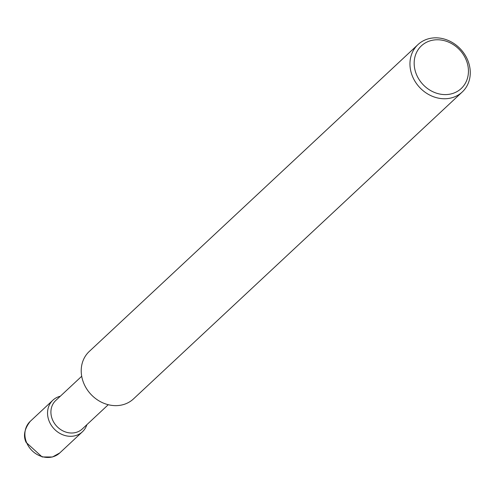 <?xml version="1.0" encoding="UTF-8"?>
<svg xmlns="http://www.w3.org/2000/svg" width="495" height="495" viewBox="0 0 495 495"><rect width="100%" height="100%" fill="white"/><g stroke="black" fill="none" stroke-linecap="round" stroke-linejoin="round"><path stroke-width="0.74" d="M82.281 428.961A19.46 16.818 -133 0 1 52.229 419.067A19.46 16.818 -133 0 1 55.725 400.517L81.706 376.262M52.897 400.195A21.619 18.686 -133 0 0 49.011 420.812A21.619 18.686 -133 0 0 82.405 431.807A21.619 18.686 -133 0 0 86.885 424.667A21.619 18.686 -133 0 1 68.539 436.206A21.619 18.686 -133 0 1 49.011 420.812A21.619 18.686 -133 0 1 60.328 396.217A21.619 18.686 -133 0 0 52.897 400.195L30.238 421.35A21.619 18.686 -133 0 0 26.353 441.961A21.619 18.686 -133 0 0 59.747 452.956L52.47 456.996L42.143 456.953L26.117 442.4C23.005 435.946 24.379 428.93 30.238 421.35M462.243 92.002A32.435 28.029 -133 0 1 412.149 75.506A32.435 28.029 -133 0 1 417.978 44.587A32.435 28.029 -133 0 1 460.604 49.166A32.435 28.029 -133 0 1 462.243 92.002L133.508 398.89A32.435 28.029 -133 0 1 83.414 382.394A32.435 28.029 -133 0 1 89.249 351.475L417.984 44.587M416.14 73.675A29.186 25.226 -133 0 1 445.079 40.868A29.186 25.226 -133 0 1 462.695 87.002A29.186 25.226 -133 0 1 416.14 73.675M108.263 404.706L82.281 428.967M82.405 431.807L59.747 452.956"/></g></svg>
